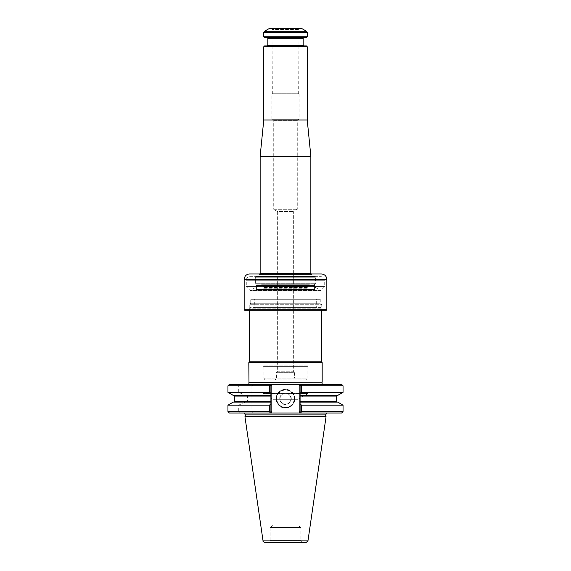 <?xml version="1.0" encoding="UTF-8"?>
<svg xmlns="http://www.w3.org/2000/svg" width="571" height="571" viewBox="0 0 571 571"><rect width="100%" height="100%" fill="white"/><g stroke="black" fill="none" stroke-linecap="round" stroke-linejoin="round"><path stroke-width="0.43" stroke-dasharray="2.85 2.14" d="M312.03 273.959L311.759 274.501L310.852 273.352L260.148 273.352L259.598 274.294L311.402 274.294L259.241 274.501L311.759 274.501L259.241 274.501L311.759 274.23L258.97 273.959L312.03 273.959L258.97 273.959M306.006 379.901L264.994 379.901L306.006 379.901L307.055 378.095L263.945 378.095L307.055 378.095L307.055 366.868L263.945 366.868L307.055 366.868L307.641 365.847L263.359 365.847L307.641 365.847L307.641 366.318L263.359 366.318L307.641 366.318M299.083 93.751L299.083 119.289L297.27 120.331L297.27 209.3L293.651 211.477L293.651 371.757L277.349 371.757L277.349 211.477L293.651 211.477L277.349 211.477L273.73 209.3L297.27 209.3L273.73 209.3L273.73 120.331L297.27 120.331L273.73 120.331L271.917 119.289L299.083 119.289L271.917 119.289L271.917 93.751L299.083 93.751L271.917 93.751M296.363 379.901L274.637 379.901L296.363 379.901L294.557 378.095L276.443 378.095L294.557 378.095L294.557 372.656L276.443 372.656L294.557 372.656L293.651 371.757L277.349 371.757L276.443 372.656L276.443 378.095C276.849 378.587 276.243 379.187 274.637 379.901M260.148 156.233L310.852 156.233M263.766 120.01L307.234 120.01M263.766 46.751L307.234 46.751M300.018 28.55L270.982 28.55L300.018 28.55L298.99 29.449L272.01 29.449L298.99 29.449L298.669 93.751L272.331 93.751L298.669 93.751M269.198 28.55L301.802 28.55M307.234 36.794L263.766 36.794M306.42 37.607L264.58 37.607M267.114 37.607L303.886 37.607L267.114 37.607M264.58 45.937L306.42 45.937M303.886 45.937L267.114 45.937L303.886 45.937M250.748 299.311L320.252 299.311L250.748 299.311L250.748 303.23L320.252 303.23L250.748 303.23L249.234 304.75L321.766 304.75L249.234 304.75L249.234 309.725L321.766 309.725L249.234 309.725L248.778 310.181L322.222 310.181L248.778 310.181M244.616 310.181L326.384 310.181M244.16 309.725L326.84 309.725M321.402 273.959L249.598 273.959M256.179 285.728L314.821 285.728M314.821 289.354L256.179 289.354M253.988 299.311L317.012 299.311L253.988 299.311L254.709 300.032L316.291 300.032L316.291 306.92L254.709 306.92L316.291 306.92L317.012 307.641L253.988 307.641L317.012 307.641M300.624 527.597L270.376 527.597L300.624 527.597L298.026 525.006L272.974 525.006L298.026 525.006L298.026 399.322L272.974 399.322L298.026 399.322L308.14 393.49L262.86 393.49L308.14 393.49L308.14 366.318L262.86 366.318L308.14 366.318M248.828 362.606L322.172 362.606M322.172 382.17L248.828 382.17M249.277 361.821L321.723 361.821M321.18 307.641L249.82 307.641L321.18 307.641L321.723 308.183L249.277 308.183L321.723 308.183L321.723 310.181M322.172 384.304L248.828 384.304M248.828 384.34L322.172 384.34L248.828 384.34M322.215 384.34L246.458 384.34L269.469 384.34L270.162 385.032L269.398 385.789L269.398 392.334L270.918 393.205L270.918 385.789L270.918 411.598L270.162 412.355L269.398 411.598L269.398 405.146L270.918 404.275L270.918 411.598L269.469 413.047L270.918 411.598L271.825 411.977L270.754 413.047L244.038 413.047L269.469 413.047L253.445 413.047L251.997 411.598L269.398 411.598M271.825 398.665L271.825 385.418L270.918 385.789L269.469 384.34L324.542 384.34L246.458 384.34M300.896 527.597L270.104 527.597L300.896 527.597L300.896 540.637L270.104 540.637L300.896 540.637L302.709 542.45L268.291 542.45L302.709 542.45M290.932 398.736A5.432 5.432 0 0 0 282.781 394.033A5.432 5.432 0 0 0 282.781 403.447A5.432 5.432 0 0 0 290.932 398.736A5.432 5.432 0 0 0 282.781 394.033A5.432 5.432 0 0 0 282.781 403.447A5.432 5.432 0 0 0 290.932 398.736M291.296 398.736A5.796 5.796 0 0 0 282.602 393.719A5.796 5.796 0 0 0 282.602 403.761A5.796 5.796 0 0 0 291.296 398.736M264.837 542.45L306.163 542.45M294.193 398.736A8.693 8.693 0 0 0 281.153 391.214A8.693 8.693 0 0 0 281.153 406.267A8.693 8.693 0 0 0 294.193 398.736M294.557 398.736A9.057 9.057 0 0 0 280.975 390.899A9.057 9.057 0 0 0 280.975 406.581A9.057 9.057 0 0 0 294.557 398.736A9.057 9.057 0 0 0 280.975 390.899A9.057 9.057 0 0 0 280.975 406.581A9.057 9.057 0 0 0 294.557 398.736M244.945 416.737L326.055 416.737M301.602 405.146L301.602 411.598L300.838 412.355L300.082 411.598L300.082 404.275L301.602 405.146L343.05 405.146M301.602 411.598L343.05 411.598M300.082 393.205L301.602 392.334L301.602 385.789L300.838 385.032L301.531 384.34L300.082 385.789L300.082 395.346L336.933 395.346L300.082 395.346L300.082 402.134L337.839 402.134M300.082 404.275L300.082 402.134M301.602 392.334L343.05 392.334M300.082 395.346L337.839 395.346M277.399 413.047L326.962 413.047L301.531 413.047L300.082 411.598L301.531 413.047L341.601 413.047M229.399 413.047L239.463 413.047L238.714 411.598L227.95 411.598M233.161 395.346L245.294 395.346L238.714 392.334L227.95 392.334M227.95 385.789L251.997 385.789L251.997 411.598L251.997 395.346L270.918 395.346L245.294 395.346M246.472 395.346L247.436 396.067L247.436 401.413L246.472 402.134L234.067 402.134L270.918 402.134L270.918 404.275M233.161 402.134L246.472 402.134M245.294 402.134L238.714 405.146L238.714 411.598L251.732 411.334L253.445 413.047L239.463 413.047M227.95 405.146L238.714 405.146M251.997 405.146L269.398 405.146M251.997 402.134L270.918 402.134L251.997 402.134M269.398 385.789L251.997 385.789L251.997 395.346L270.918 395.346L270.918 402.134M251.997 392.334L269.398 392.334M270.918 395.346L270.918 393.205M299.175 411.977L300.082 411.598L300.082 385.789L299.175 385.418L299.175 411.977L300.246 413.047L293.601 413.047M294.914 398.736A9.414 9.414 0 0 0 280.789 390.585A9.414 9.414 0 0 0 280.789 406.895A9.414 9.414 0 0 0 294.914 398.736M300.082 385.789L300.838 385.032L300.082 385.789L300.082 411.598M301.602 385.789L343.05 385.789M300.246 413.047L270.754 413.047M270.918 385.789L270.918 411.598M229.399 384.34L239.463 384.34L238.714 385.789L238.714 392.334M271.825 385.418L270.754 384.34L300.246 384.34L299.175 385.418M301.531 384.34L341.601 384.34M251.997 385.789L253.445 384.34L239.463 384.34M269.469 384.34L253.445 384.34L251.732 386.053M309.075 284.822L261.925 284.822L309.075 284.822L308.04 285.714L262.96 285.714L308.04 285.714L308.033 288.262L262.967 288.262L308.033 288.262L307.905 287.791L263.095 287.791L307.869 287.513L263.131 287.513L307.869 287.513L307.869 286.178L309.518 284.743L260.94 284.822L310.06 284.822M249.912 276.671L321.088 276.671L249.912 276.671C247.714 276.892 246.508 278.098 246.287 280.297L246.287 286.635L324.713 286.635L246.287 286.635L250.212 290.553L320.788 290.553L324.713 286.635L324.713 280.297L246.287 280.297L324.713 280.297C324.492 278.098 323.286 276.892 321.088 276.671M255.473 276.671L315.527 276.671L255.473 276.671L256.158 276.278L314.842 276.278L256.158 276.278L255.615 277.22L315.385 277.22L315.385 283.737L314.3 284.822L256.7 284.822L314.3 284.822M310.852 284.822L320.788 290.553L250.212 290.553L260.148 284.822L310.852 284.822L260.148 284.822M306.506 31.269L264.494 31.269M307.234 32.526L263.766 32.526M303.158 38.328L267.842 38.328M267.842 45.209L303.158 45.209M326.84 279.39L244.16 279.39M317.012 299.311L316.291 300.032L254.709 300.032L254.709 306.92L253.988 307.641M248.977 382.37L322.023 382.37M248.785 384.34L247.828 384.704L324.542 384.34M263.045 540.901L307.955 540.901M300.082 396.067L336.212 396.067M336.212 401.413L300.082 401.413M245.444 414.867L325.556 414.867M234.788 396.067L247.436 396.067M247.436 401.413L234.788 401.413M270.918 401.413L251.997 401.413M251.997 396.067L270.918 396.067M251.09 385.789L251.09 411.598M307.869 286.178L263.131 286.178L307.869 286.178M309.518 284.743L261.482 284.743L309.518 284.743M315.385 283.737L255.615 283.737L315.385 283.737M315.527 276.671L314.842 276.278L315.385 277.22L255.615 277.22L255.615 283.737L256.7 284.822M264.994 379.901L263.945 378.095L263.945 366.868L263.359 366.318M272.331 93.751L272.01 29.449L270.982 28.55M320.252 299.311L320.252 303.23L321.766 304.75L321.766 309.725L322.222 310.181M270.376 527.597L272.974 525.006L272.974 399.322L262.86 393.49L262.86 366.318M249.82 307.641L249.277 308.183L249.277 310.181M247.828 384.704L323.172 384.704L247.828 384.704M270.104 527.597L270.104 540.637L268.291 542.45M260.94 284.822L261.682 284.729L263.131 286.178L262.967 288.262L262.96 285.714L261.925 284.822M309.318 284.729L261.682 284.729L309.318 284.729"/><path stroke-width="0.86" d="M307.234 46.751L263.766 46.751L264.58 45.937L306.42 45.937L307.234 46.751L307.234 120.01L310.852 156.233L310.852 273.352L260.148 273.352L259.598 274.294M310.852 156.233L260.148 156.233L260.148 273.352M311.402 274.294L310.852 273.352M307.234 120.01L263.766 120.01L260.148 156.233M306.506 31.269L301.802 28.55L269.198 28.55L264.494 31.269L306.506 31.269L307.234 32.526L307.234 36.794L263.766 36.794L263.766 32.526L264.494 31.269M263.766 36.794L264.58 37.607L306.42 37.607L307.234 36.794M267.114 37.607L267.842 38.328L303.158 38.328L303.158 45.209L267.842 45.209L267.114 45.937M303.886 45.937L303.158 45.209M326.84 309.725L326.384 310.181L244.616 310.181L244.16 309.725L326.84 309.725L326.84 279.39C326.519 276.093 324.706 274.28 321.402 273.959L249.598 273.959C247.671 274.009 246.158 274.829 245.052 276.407L244.16 279.39L244.16 309.725M314.821 289.354L256.179 289.354L256.179 285.728L314.821 285.728L314.821 289.354M256.243 285.728L256.243 289.354M314.757 285.728L314.757 289.354M248.828 382.17L322.172 382.17L322.172 362.606L248.828 362.606L248.977 382.37L322.172 382.17M321.723 310.181L321.723 361.821L249.277 361.821L248.828 362.606M321.723 361.821L322.172 362.606M248.828 384.34L322.172 384.304L322.023 382.37M269.469 384.34L270.754 384.34L269.469 384.34L270.162 385.032L269.469 384.34L229.399 384.34L227.95 385.789L227.95 392.334L269.398 392.334L270.918 393.205L270.918 395.346L233.161 395.346L227.95 392.334M301.602 385.789L343.05 385.789L341.601 384.34L300.246 384.34L301.531 384.34L300.838 385.032L301.602 385.789L301.602 392.334L300.082 393.205L300.082 385.789L299.175 385.418L299.175 411.977L300.082 411.598L300.838 412.355L301.602 411.598L301.602 405.146L300.082 404.275L300.082 401.413L336.212 401.413L336.933 402.134M306.163 542.45L264.837 542.45C263.267 541.765 262.667 541.244 263.045 540.901L244.945 416.737L326.055 416.737L307.955 540.901L306.163 542.45M300.082 402.134L337.839 402.134L343.05 405.146L301.602 405.146M343.05 405.146L343.05 411.598L301.602 411.598M343.05 385.789L343.05 392.334L337.839 395.346L300.082 395.346L300.082 401.413M300.082 411.598L300.082 404.275M343.05 392.334L301.602 392.334M300.082 395.346L300.082 393.205M326.962 413.047L325.556 414.867L326.055 416.737M269.398 411.598L227.95 411.598L229.399 413.047L270.754 413.047L269.469 413.047L270.918 411.598L270.918 404.275L269.398 405.146L269.398 411.598L270.162 412.355L269.469 413.047L301.531 413.047L300.838 412.355L301.531 413.047L300.246 413.047L341.601 413.047L343.05 411.598M270.918 404.275L270.918 395.346M270.918 402.134L233.161 402.134L227.95 405.146L227.95 411.598M269.398 405.146L227.95 405.146M301.531 384.34L300.082 385.789M271.825 398.665L271.825 411.977L270.918 411.598M270.918 393.205L270.918 385.789L271.825 385.418L271.825 411.977L270.754 413.047M269.398 392.334L269.398 385.789L270.162 385.032L270.918 385.789M269.398 385.789L227.95 385.789M299.175 385.418L300.246 384.34L270.754 384.34L271.825 385.418M263.766 32.526L307.234 32.526M244.16 279.39L326.84 279.39M307.955 540.901L263.045 540.901M336.212 401.413L336.212 396.067L300.082 396.067M325.556 414.867L245.444 414.867L244.945 416.737M270.918 396.067L234.788 396.067L234.067 395.346M234.788 396.067L234.788 401.413L270.918 401.413M300.246 413.047L299.175 411.977M263.766 46.751L263.766 120.01M267.842 38.328L267.842 45.209M303.158 38.328L303.886 37.607M249.277 310.181L249.277 361.821M248.828 384.304L248.977 382.37M336.212 396.067L336.933 395.346M234.788 401.413L234.067 402.134M245.444 414.867L244.038 413.047"/></g></svg>
